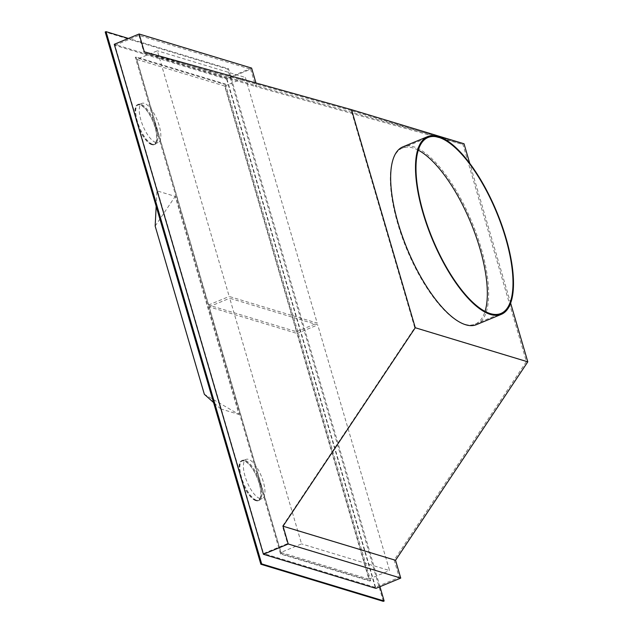 <?xml version="1.0" encoding="UTF-8"?>
<svg xmlns="http://www.w3.org/2000/svg" width="633" height="633" viewBox="0 0 633 633"><rect width="100%" height="100%" fill="white"/><g stroke="black" fill="none" stroke-linecap="round" stroke-linejoin="round"><path stroke-width="0.47" stroke-dasharray="3.17 2.37" d="M226.622 79.133L375.234 587.353L399.241 577.415L394.161 560.039L526.411 361.585L462.921 144.451L255.708 86.563L250.628 69.195L226.622 79.133L114.945 45.299L263.557 553.519L287.572 543.581L282.492 526.205L414.742 327.752L351.244 110.609L462.921 144.451M379.958 586.696L228.505 68.752L128.412 38.431M251.61 68.087L226.772 78.373L375.907 588.374M226.772 78.373L114.272 44.286M375.234 587.353L263.557 553.519M225.403 84.039L370.637 580.69L281.384 553.646L136.15 57.002L225.403 84.039L224.58 84.379L369.807 581.031L280.554 553.994L135.32 57.342L224.58 84.379M152.6 144.316A21.649 7.873 -112.5 0 1 138.35 124.384A21.649 7.873 -112.5 0 1 138.469 104.295A21.649 7.873 -112.5 0 1 140.89 104.271A21.649 7.873 -112.5 0 1 155.148 124.203A21.649 7.873 -112.5 0 1 155.03 144.292A21.649 7.873 -112.5 0 1 152.6 144.316M256.713 500.339A21.649 7.873 -112.5 0 1 242.463 480.407A21.649 7.873 -112.5 0 1 242.574 460.318A21.649 7.873 -112.5 0 1 245.003 460.286A21.649 7.873 -112.5 0 1 259.253 480.225A21.649 7.873 -112.5 0 1 259.142 500.315A21.649 7.873 -112.5 0 1 256.713 500.339M383.313 601.35L227.674 69.1L105.205 31.99M227.674 69.1L228.505 68.752M156.169 206.279L156.96 190.85L175.222 196.38L238.989 414.449L204.356 394.304M156.96 190.85L220.727 408.91L238.989 414.449M151.778 144.664A21.649 7.873 -112.5 0 1 137.527 124.733A21.649 7.873 -112.5 0 1 137.638 104.635A21.649 7.873 -112.5 0 1 140.067 104.611A21.649 7.873 -112.5 0 1 154.317 124.543A21.649 7.873 -112.5 0 1 154.199 144.633A21.649 7.873 -112.5 0 1 151.778 144.664M255.882 500.687A21.649 7.873 -112.5 0 1 241.632 480.748A21.649 7.873 -112.5 0 1 241.743 460.658A21.649 7.873 -112.5 0 1 244.172 460.634A21.649 7.873 -112.5 0 1 258.422 480.566A21.649 7.873 -112.5 0 1 258.311 500.656A21.649 7.873 -112.5 0 1 255.882 500.687M369.807 581.031L370.637 580.69M135.32 57.342L136.15 57.002M280.554 553.994L281.384 553.646M155.164 226.084L175.222 196.38M220.727 408.91L213.558 402.517M510.633 303.16L469.749 163.354M464.029 143.77L256.816 85.882L255.969 82.994M476.467 324.642A96.208 35.005 67.5 0 0 476.973 235.341A96.208 35.005 67.5 0 0 413.634 146.753A96.208 35.005 67.5 0 0 402.849 146.872M144.316 51.803L256.816 85.882M418.278 150.163A95.243 34.657 67.5 0 0 413.064 147.987A95.243 34.657 67.5 0 0 402.39 148.098A95.243 34.657 67.5 0 0 401.884 236.505A95.243 34.657 67.5 0 0 464.598 324.215A95.243 34.657 67.5 0 0 475.272 324.096A95.243 34.657 67.5 0 0 485.044 311.404M414.742 327.752L526.411 361.585M351.244 110.609L144.039 52.729L255.708 86.563M114.945 45.299L138.959 35.361L250.628 69.195M138.959 35.361L144.039 52.729M287.572 543.581L399.241 577.415M282.492 526.205L394.161 560.039M136.673 59.375L208.51 305.027L296.521 331.692L224.683 86.041L136.673 59.375L157.372 50.798L229.209 296.458L317.212 323.123L245.382 77.463L157.372 50.798M208.51 305.027L229.209 296.458M224.683 86.041L245.382 77.463M296.521 331.692L317.212 323.123M280.862 552.467L209.025 306.807L297.035 333.472L368.873 579.124L280.862 552.467L301.561 543.889L229.724 298.238L317.734 324.903L389.572 570.555L301.561 543.889M209.025 306.807L229.724 298.238M297.035 333.472L317.734 324.903M368.873 579.124L389.572 570.555M151.643 144.221A21.166 7.699 -112.5 0 1 137.709 124.725A21.166 7.699 -112.5 0 1 137.82 105.078A21.166 7.699 -112.5 0 1 140.194 105.054A21.166 7.699 -112.5 0 1 154.128 124.543A21.166 7.699 -112.5 0 1 154.017 144.189A21.166 7.699 -112.5 0 1 151.643 144.221M155.789 142.504A21.166 7.699 -112.5 0 1 141.847 123.016A21.166 7.699 -112.5 0 1 141.958 103.369A21.166 7.699 -112.5 0 1 144.332 103.337A21.166 7.699 -112.5 0 1 158.274 122.834A21.166 7.699 -112.5 0 1 158.155 142.48A21.166 7.699 -112.5 0 1 155.789 142.504M255.756 500.236A21.166 7.699 -112.5 0 1 241.822 480.748A21.166 7.699 -112.5 0 1 241.933 461.101A21.166 7.699 -112.5 0 1 244.306 461.077A21.166 7.699 -112.5 0 1 258.24 480.566A21.166 7.699 -112.5 0 1 258.129 500.212A21.166 7.699 -112.5 0 1 255.756 500.236M259.894 498.527A21.166 7.699 -112.5 0 1 245.96 479.031A21.166 7.699 -112.5 0 1 246.071 459.392A21.166 7.699 -112.5 0 1 248.445 459.36A21.166 7.699 -112.5 0 1 262.379 478.857A21.166 7.699 -112.5 0 1 262.268 498.495A21.166 7.699 -112.5 0 1 259.894 498.527M138.469 104.295L137.638 104.635M155.03 144.292L154.199 144.633M242.574 460.318L241.743 460.658M259.142 500.315L258.311 500.656M475.272 324.096L500.932 313.47M402.39 148.098L428.058 137.472M141.958 103.369L137.82 105.078M158.155 142.48L154.017 144.189M246.071 459.392L241.933 461.101M262.268 498.495L258.129 500.212"/><path stroke-width="0.95" d="M128.412 38.431L106.035 31.65L261.674 563.9L384.144 601.01L379.958 586.696M139.11 34L114.272 44.286L263.407 554.286L288.244 544L283.038 526.197L415.288 327.744L351.521 109.683L144.316 51.803L139.11 34L251.61 68.087L255.969 82.994M288.244 544L400.744 578.087L375.907 588.374L263.407 554.286M384.144 601.01L383.313 601.35L260.851 564.248L105.205 31.99L106.035 31.65M260.851 564.248L261.674 563.9M156.169 206.279L155.164 226.084L204.356 394.304L213.558 402.517M400.744 578.087L395.538 560.284L527.795 361.831L510.633 303.16M469.749 163.354L464.029 143.77L351.521 109.683M283.038 526.197L395.538 560.284M415.288 327.744L527.795 361.831M427.686 136.586L402.849 146.872A96.208 35.005 67.5 0 0 402.335 236.164A96.208 35.005 67.5 0 0 465.682 324.761A96.208 35.005 67.5 0 0 476.467 324.642L501.304 314.356A96.208 35.005 67.5 0 0 501.811 225.055A96.208 35.005 67.5 0 0 438.471 136.467A96.208 35.005 67.5 0 0 427.686 136.586A96.208 35.005 67.5 0 0 427.18 225.886A96.208 35.005 67.5 0 0 490.52 314.474A96.208 35.005 67.5 0 0 501.304 314.356M490.259 313.588A95.243 34.657 67.5 0 0 500.932 313.47A95.243 34.657 67.5 0 0 501.439 225.063A95.243 34.657 67.5 0 0 438.732 137.353A95.243 34.657 67.5 0 0 428.058 137.472A95.243 34.657 67.5 0 0 427.552 225.878A95.243 34.657 67.5 0 0 490.259 313.588M485.044 311.404A95.243 34.657 67.5 0 0 470.849 222.84A95.243 34.657 67.5 0 0 418.278 150.163"/></g></svg>
